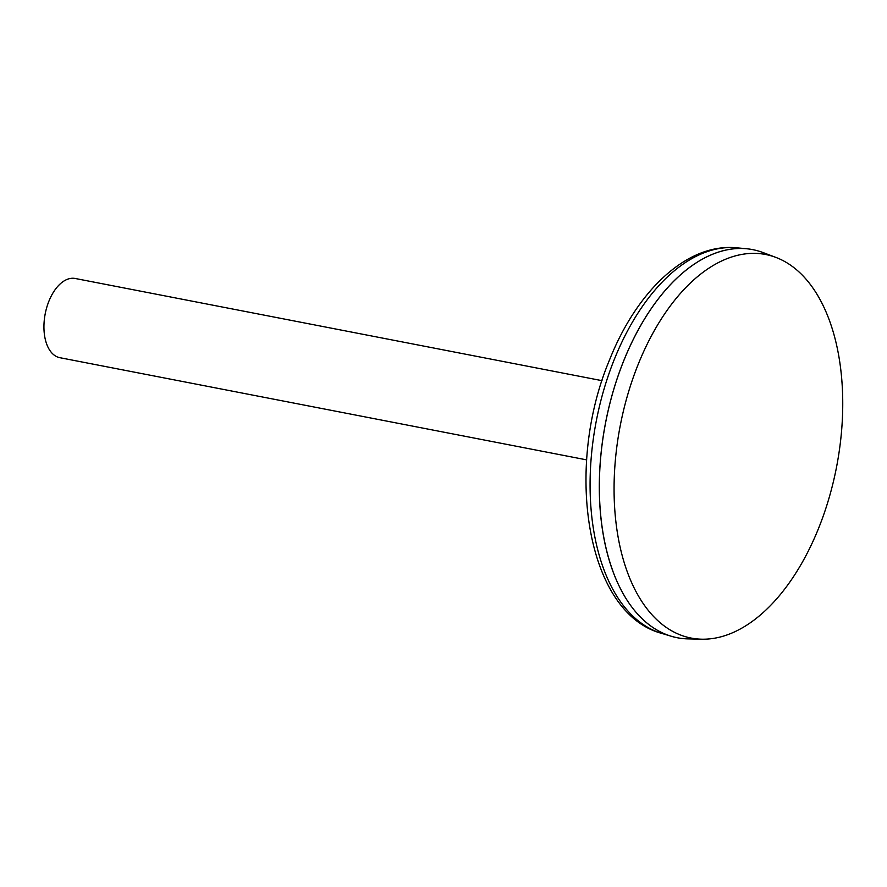 <?xml version="1.0" encoding="UTF-8"?>
<svg xmlns="http://www.w3.org/2000/svg" width="887" height="887" viewBox="0 0 887 887"><rect width="100%" height="100%" fill="white"/><g stroke="black" fill="none" stroke-linecap="round" stroke-linejoin="round"><path stroke-width="1.33" d="M752.664 249.613A197.679 111.407 101 0 0 746.477 248.726A197.679 111.407 101 0 0 623.727 360.743A197.679 111.407 101 0 0 671.315 636.256A197.679 111.407 101 0 0 677.38 637.742M667.933 287.333A197.646 111.385 101 0 0 623.749 360.754A197.646 111.385 101 0 0 612.895 571.084M775.815 257.385L762.997 252.551A197.679 111.407 101 0 0 623.761 360.743A197.679 111.407 101 0 0 688.057 638.895L701.75 639.194A195.362 110.099 101 0 0 836.508 467.249A195.362 110.099 101 0 0 775.815 257.385A195.362 110.099 101 0 0 638.208 364.313A195.362 110.099 101 0 0 701.75 639.194M602.018 380.667L75.229 278.485A40.347 22.74 101 0 0 48.918 301.159A40.347 22.74 101 0 0 59.861 357.694L586.662 459.876M614.369 359.257A196.692 110.853 101 0 0 661.713 633.385C586.185 613.361 563.999 468.292 609.513 359.956C636.921 290.725 687.126 242.916 736.509 247.806A196.692 110.853 101 0 0 614.369 359.257M661.713 633.385L671.315 636.256M736.509 247.806L746.477 248.726"/></g></svg>
